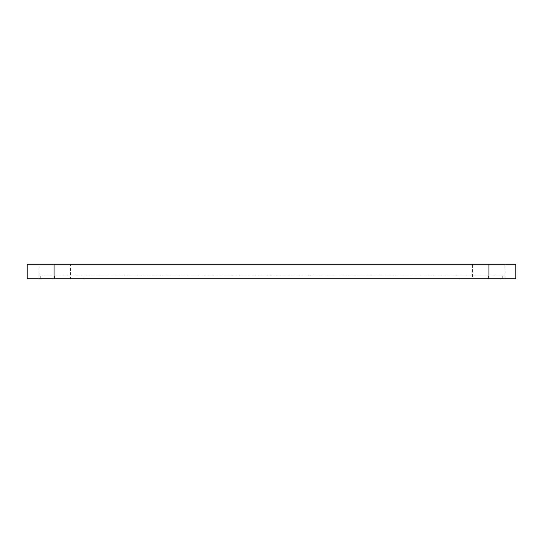 <?xml version="1.0" encoding="UTF-8"?>
<svg xmlns="http://www.w3.org/2000/svg" width="543" height="543" viewBox="0 0 543 543"><rect width="100%" height="100%" fill="white"/><g stroke="black" fill="none" stroke-linecap="round" stroke-linejoin="round"><path stroke-width="0.41" stroke-dasharray="2.71 2.04" d="M488.381 275.837L40.739 275.837L502.261 275.837L459.025 275.837L488.381 275.837L488.381 278.729L459.025 278.729L502.261 278.729L502.261 275.837L502.261 278.729L488.381 278.729L488.381 275.837M502.261 278.729L502.261 275.837L502.261 278.729L488.958 278.729L502.261 278.729M27.15 264.271L515.85 264.271L515.85 278.729L40.739 278.729L40.739 275.837L40.739 278.729L54.042 278.729L27.15 278.729M40.739 278.729L40.739 275.837L40.739 278.729L83.975 278.729L40.739 278.729M504.142 278.729L472.62 278.729L472.62 264.271L504.142 264.271L504.142 278.729L472.62 278.729M504.142 264.271L472.62 264.271M70.38 278.729L38.858 278.729L70.38 278.729L70.38 264.271L38.858 264.271L70.38 264.271M38.858 278.729L38.858 264.271M488.958 278.729L488.958 264.271M54.042 278.729L54.042 264.271M54.619 275.837L54.619 278.729L54.619 275.837M459.025 275.837L459.025 278.729M83.975 275.837L83.975 278.729"/><path stroke-width="0.81" d="M488.958 278.729L515.85 278.729L515.85 264.271L27.15 264.271L27.15 278.729L488.958 278.729L488.958 264.271M27.15 264.271L27.15 278.729M54.042 264.271L54.042 278.729"/></g></svg>
